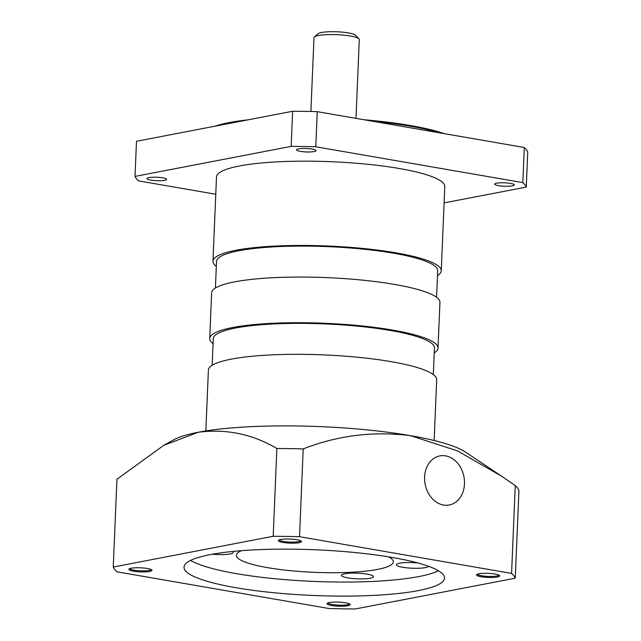 <?xml version="1.0" encoding="UTF-8"?>
<svg xmlns="http://www.w3.org/2000/svg" width="641" height="641" viewBox="0 0 641 641"><rect width="100%" height="100%" fill="white"/><g stroke="black" fill="none" stroke-linecap="round" stroke-linejoin="round"><path stroke-width="0.96" d="M388.59 556.853A78.547 13.773 2.4 0 1 393.326 561.861A78.547 13.773 2.4 0 1 377.509 569.416A78.547 13.773 2.4 0 1 289.66 570.602A78.547 13.773 2.4 0 1 236.369 555.282A78.547 13.773 2.4 0 1 241.513 550.683M418.252 590.617A130.363 22.86 -177.6 0 0 444.509 578.078A130.363 22.86 -177.6 0 0 356.067 552.646A130.363 22.86 -177.6 0 0 210.264 554.617A130.363 22.86 -177.6 0 0 184.015 567.157A130.363 22.86 -177.6 0 0 272.457 592.588A130.363 22.86 -177.6 0 0 418.252 590.617M190.617 560.402A130.363 22.86 -177.6 0 0 292.753 580.225A130.363 22.86 -177.6 0 0 418.845 576.571A130.363 22.86 -177.6 0 0 438.492 570.786M445.559 455.871A24.991 19.751 -100.9 0 1 464.413 480.309A24.991 19.751 -100.9 0 1 449.253 504.996A24.991 19.751 -100.9 0 1 443.5 505.036A24.991 19.751 -100.9 0 1 424.654 480.598A24.991 19.751 -100.9 0 1 439.814 455.911A24.991 19.751 -100.9 0 1 445.559 455.871M129.754 568.599A10.713 1.875 -177.6 0 0 137.254 570.626A10.713 1.875 -177.6 0 0 148.984 570.442A10.713 1.875 -177.6 0 0 151.132 569.496M149.665 571.443A11.602 2.035 -177.6 0 0 151.829 569.953A11.602 2.035 -177.6 0 0 143.127 567.966A11.602 2.035 -177.6 0 0 131.149 568.238A11.602 2.035 -177.6 0 0 129.017 569A11.602 2.035 -177.6 0 0 135.716 571.508A11.602 2.035 -177.6 0 0 149.665 571.443M279.236 539.85A10.713 1.875 -177.6 0 0 286.743 541.877A10.713 1.875 -177.6 0 0 298.474 541.693A10.713 1.875 -177.6 0 0 300.613 540.748M299.147 542.695A11.602 2.035 -177.6 0 0 301.318 541.204A11.602 2.035 -177.6 0 0 292.616 539.217A11.602 2.035 -177.6 0 0 280.638 539.49A11.602 2.035 -177.6 0 0 278.498 540.251A11.602 2.035 -177.6 0 0 285.205 542.759A11.602 2.035 -177.6 0 0 299.147 542.695M477.457 574.168A10.713 1.875 -177.6 0 0 484.965 576.187A10.713 1.875 -177.6 0 0 496.695 576.003A10.713 1.875 -177.6 0 0 498.834 575.065M497.368 577.004A11.602 2.035 -177.6 0 0 499.539 575.514A11.602 2.035 -177.6 0 0 490.838 573.535A11.602 2.035 -177.6 0 0 478.859 573.799A11.602 2.035 -177.6 0 0 476.72 574.56A11.602 2.035 -177.6 0 0 483.426 577.076A11.602 2.035 -177.6 0 0 497.368 577.004M327.976 602.917A10.713 1.875 -177.6 0 0 335.475 604.936A10.713 1.875 -177.6 0 0 347.214 604.751A10.713 1.875 -177.6 0 0 349.353 603.806M347.887 605.753A11.602 2.035 -177.6 0 0 350.05 604.263A11.602 2.035 -177.6 0 0 341.357 602.284A11.602 2.035 -177.6 0 0 329.37 602.548A11.602 2.035 -177.6 0 0 327.239 603.309A11.602 2.035 -177.6 0 0 333.937 605.825A11.602 2.035 -177.6 0 0 347.887 605.753M212.395 554.225A16.065 2.82 -177.6 0 0 230.039 553.944A16.065 2.82 -177.6 0 0 233.276 552.406A16.065 2.82 -177.6 0 0 232.507 551.484M417.956 562.982A16.065 2.82 -177.6 0 0 399.663 563.199A16.065 2.82 -177.6 0 0 396.426 564.745A16.065 2.82 -177.6 0 0 407.323 567.878A16.065 2.82 -177.6 0 0 425.295 567.63A16.065 2.82 -177.6 0 0 428.492 566.267M370.25 578.222A16.065 2.82 -177.6 0 0 373.487 576.676A16.065 2.82 -177.6 0 0 362.582 573.535A16.065 2.82 -177.6 0 0 344.618 573.783A16.065 2.82 -177.6 0 0 341.381 575.33A16.065 2.82 -177.6 0 0 352.278 578.462A16.065 2.82 -177.6 0 0 370.25 578.222M329.009 608.525A201.723 35.375 -177.6 0 0 355.346 608.95L515.268 578.19A201.723 35.375 -177.6 0 0 511.582 573.415L299.515 536.709A201.723 35.375 -177.6 0 0 273.178 536.285L113.249 567.045A201.723 35.375 -177.6 0 0 116.942 571.82L329.009 608.525M511.582 573.415L515.26 485.622L501.775 476.319L457.49 450.879L410.552 435.664A151.741 26.61 2.4 0 0 198.221 432.266L163.792 445.327L173.903 439.742A151.741 26.61 2.4 0 1 198.221 432.266C226.177 428.645 252.394 434.061 276.856 448.492L273.178 536.285M163.792 445.327L116.934 479.252L113.249 567.045M515.268 578.19L518.954 490.397A201.723 35.375 2.4 0 0 515.26 485.622M501.134 475.894L465.246 451.953A151.741 26.61 2.4 0 0 410.552 435.664C373.623 430.968 337.839 435.383 303.193 448.916L299.515 536.709M276.856 448.492A201.723 35.375 2.4 0 1 303.193 448.916M355.987 118.369L359.289 39.59A22.667 3.974 -177.6 0 0 358.96 38.869L355.595 35.319A19.102 3.349 -177.6 0 0 341.276 32.05A19.102 3.349 -177.6 0 0 321.55 32.491A19.102 3.349 -177.6 0 0 318.032 33.741L314.378 36.994A22.667 3.974 -177.6 0 0 313.986 37.691L310.893 111.502M358.96 38.869A22.667 3.974 -177.6 0 0 341.965 34.991A22.667 3.974 -177.6 0 0 318.553 35.511A22.667 3.974 -177.6 0 0 314.378 36.994M205.849 430.936L208.397 370.113A114.25 20.039 2.4 0 1 231.409 359.128A114.25 20.039 2.4 0 1 359.184 357.398A114.25 20.039 2.4 0 1 436.697 379.688L434.149 440.503M433.34 374.568L434.454 347.927A110.677 19.406 -177.6 0 0 359.369 326.341A110.677 19.406 -177.6 0 0 235.584 328.008A110.677 19.406 -177.6 0 0 213.293 338.656L212.171 365.298M213.084 343.624A114.25 20.039 2.4 0 1 209.719 338.512L211.634 292.857A114.25 20.039 2.4 0 1 234.646 281.864A114.25 20.039 2.4 0 1 362.421 280.133A114.25 20.039 2.4 0 1 439.934 302.424L438.019 348.079A114.25 20.039 2.4 0 1 434.245 352.895M209.719 338.512A114.25 20.039 2.4 0 1 232.731 327.519A114.25 20.039 2.4 0 1 360.514 325.788A114.25 20.039 2.4 0 1 438.019 348.079M248.219 119.811A129.466 22.707 -177.6 0 0 229.093 122.607A129.466 22.707 -177.6 0 0 214.783 126.237M238.388 121.694A130.363 22.86 -177.6 0 0 228.34 123.36A130.363 22.86 -177.6 0 0 219.767 125.275M215.408 288.041L216.53 261.4A110.677 19.406 2.4 0 1 238.821 250.751A110.677 19.406 2.4 0 1 362.606 249.077A110.677 19.406 2.4 0 1 437.691 270.67L436.577 297.312M216.321 266.36A114.25 20.039 2.4 0 1 212.964 261.248A114.25 20.039 2.4 0 1 235.968 250.254A114.25 20.039 2.4 0 1 363.751 248.532A114.25 20.039 2.4 0 1 441.256 270.814A114.25 20.039 2.4 0 1 437.483 275.63M441.256 270.814L444.79 186.531A114.25 20.039 -177.6 0 0 367.285 164.24A114.25 20.039 -177.6 0 0 239.502 165.971A114.25 20.039 -177.6 0 0 216.498 176.964L212.964 261.248M164.625 180.321A9.815 1.723 -177.6 0 0 166.596 179.376A9.815 1.723 -177.6 0 0 159.938 177.461A9.815 1.723 -177.6 0 0 148.96 177.613A9.815 1.723 -177.6 0 0 146.981 178.559A9.815 1.723 -177.6 0 0 153.64 180.474A9.815 1.723 -177.6 0 0 164.625 180.321M314.106 151.572A9.815 1.723 -177.6 0 0 316.085 150.627A9.815 1.723 -177.6 0 0 309.427 148.712A9.815 1.723 -177.6 0 0 298.442 148.864A9.815 1.723 -177.6 0 0 296.463 149.81A9.815 1.723 -177.6 0 0 303.129 151.725A9.815 1.723 -177.6 0 0 314.106 151.572M512.327 185.882A9.815 1.723 -177.6 0 0 514.306 184.937A9.815 1.723 -177.6 0 0 507.648 183.022A9.815 1.723 -177.6 0 0 496.663 183.174A9.815 1.723 -177.6 0 0 494.684 184.119A9.815 1.723 -177.6 0 0 501.35 186.034A9.815 1.723 -177.6 0 0 512.327 185.882M440.399 132.975A130.363 22.86 -177.6 0 0 372.541 121.229M444.389 133.665A129.466 22.707 -177.6 0 0 363.784 119.715M215.769 194.255L138.456 180.874A196.362 34.438 2.4 0 1 135.011 176.411L291.166 146.38A196.362 34.438 2.4 0 1 315.765 146.773L522.832 182.621A196.362 34.438 2.4 0 1 526.277 187.084L444.109 202.885M526.277 187.084L527.751 151.965A196.362 34.438 -177.6 0 0 524.298 147.502L522.832 182.621M315.765 146.773L317.239 111.654L524.298 147.502M317.239 111.654A196.362 34.438 -177.6 0 0 292.633 111.262L291.166 146.38M135.011 176.411L136.485 141.292L292.633 111.262"/></g></svg>
